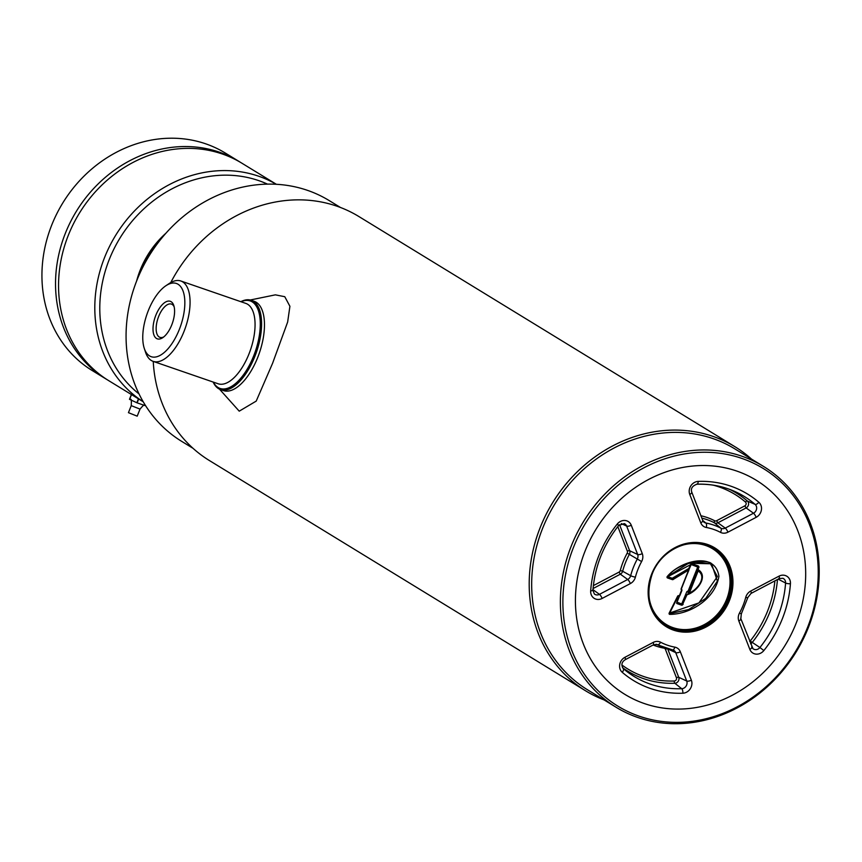 <?xml version="1.0" encoding="UTF-8"?>
<svg xmlns="http://www.w3.org/2000/svg" width="862" height="862" viewBox="0 0 862 862"><rect width="100%" height="100%" fill="white"/><g stroke="black" fill="none" stroke-linecap="round" stroke-linejoin="round"><path stroke-width="1.29" d="M616.093 707.26L587.388 689.697A141.185 124.71 -58.5 0 1 542.586 528.417A141.185 124.71 -58.5 0 1 734.801 448.854L763.506 466.417A141.185 124.71 -58.5 0 1 808.297 627.698A141.185 124.71 -58.5 0 1 616.093 707.26A141.185 124.71 -58.5 0 1 571.29 545.98A141.185 124.71 -58.5 0 1 763.506 466.417M604.09 699.922A143.081 126.38 -58.5 0 1 585.643 690.839A143.081 126.38 -58.5 0 1 540.248 527.404A143.081 126.38 -58.5 0 1 735.038 446.775A143.081 126.38 -58.5 0 1 751.502 459.08M573.639 546.993A139.299 123.04 -58.5 0 1 741.848 458.401A139.299 123.04 -58.5 0 1 807.468 627.622A139.299 123.04 -58.5 0 1 639.259 716.214A139.299 123.04 -58.5 0 1 573.639 546.993M795.982 623.657A125.604 110.939 -58.5 0 1 624.982 694.438A125.604 110.939 -58.5 0 1 585.126 550.958A125.604 110.939 -58.5 0 1 756.125 480.177A125.604 110.939 -58.5 0 1 795.982 623.657A125.604 110.939 121.5 0 0 736.805 471.072A125.604 110.939 121.5 0 0 585.126 550.958A125.604 110.939 121.5 0 0 644.302 703.543A125.604 110.939 121.5 0 0 795.982 623.657M170.762 282.564A143.081 126.38 -58.5 0 1 358.883 216.534L735.038 446.775M193.013 448.305L181.774 441.419A141.185 124.71 -58.5 0 1 136.972 280.139A141.185 124.71 -58.5 0 1 329.187 200.577L340.436 207.462M585.643 690.839L209.488 460.599A143.081 126.38 -58.5 0 1 153.242 361.393M156.485 338.454A19.858 9.137 109 0 1 155.86 315.212A19.858 9.137 109 0 1 171.118 301.7A19.858 9.137 109 0 1 173.812 305.568A19.858 9.137 109 0 1 162.746 337.678A19.858 9.137 109 0 1 156.485 338.454M174.156 306.829A17.596 8.092 -71 0 0 172.184 304.448A17.596 8.092 -71 0 0 171.441 304.103A17.596 8.092 -71 0 0 158.349 317.259A17.596 8.092 -71 0 0 159.222 337.02A17.596 8.092 -71 0 0 159.966 337.365A17.596 8.092 -71 0 0 163.791 336.902M149.535 355.909A38.725 17.822 -71 0 0 179.285 329.553A38.725 17.822 -71 0 0 178.057 284.244A38.725 17.822 -71 0 0 165.86 285.764A38.725 17.822 -71 0 0 144.277 348.377A38.725 17.822 -71 0 0 149.535 355.909M144.277 348.377L145.538 352.224A42.497 19.557 -71 0 0 151.324 360.499A42.497 19.557 -71 0 0 153.113 361.35A42.497 19.557 -71 0 0 184.737 329.575A42.497 19.557 -71 0 0 182.625 281.842A42.497 19.557 -71 0 0 180.826 280.99A42.497 19.557 -71 0 0 169.232 283.512L165.86 285.764M213.323 382.103A46.279 21.291 -71 0 0 218.097 387.501A46.279 21.291 -71 0 0 253.643 356.006A46.279 21.291 -71 0 0 252.178 301.851A46.279 21.291 -71 0 0 241.026 301.754M213.129 382.038A47.216 21.733 -71 0 0 218.539 388.643A47.216 21.733 -71 0 0 220.543 389.592A47.216 21.733 -71 0 0 255.669 354.282A47.216 21.733 -71 0 0 253.32 301.247A47.216 21.733 -71 0 0 251.327 300.31A47.216 21.733 -71 0 0 240.832 301.689M222.019 389.98A47.216 21.733 -71 0 0 257.964 356.825A47.216 21.733 -71 0 0 256.197 302.25A47.216 21.733 -71 0 0 252.728 300.913M219.508 389.171L239.227 411.163L256.208 401.11L272.554 363.365L287.649 322.032L289.912 306.301L284.772 296.7L275.366 294.847L250.249 299.998M593.358 585.632L619.002 572.131A2.317 2.047 121.5 0 0 620.274 570.515L622.644 571.247A4.202 3.717 -58.5 0 1 620.338 574.178L593.067 588.541M667.307 576.872L667.522 577.949A0.948 0.83 -58.5 0 1 667.317 576.441L667.317 576.829M667.317 576.441C680.14 560.925 715.352 550.926 718.908 576.312C715.212 599.305 689.686 614.434 669.774 614.369A0.948 0.83 -58.5 0 1 669.16 613.097L677.618 596.202A0.948 0.83 -58.5 0 1 678.491 595.642L679.504 595.674L681.562 590.492L681.163 589.446A0.948 0.83 -58.5 0 1 681.174 588.746L688.619 570.019L673.319 579.361A0.948 0.83 -58.5 0 1 672.382 579.63L667.522 577.949M669.774 614.369L669.731 613.001L698.92 602.894L717.389 576.581L710.471 563.802L695.677 561.992L667.738 576.71L672.241 578.273L688.716 568.543L691.184 563.77L698.36 565.968L698.953 566.797L697.714 567.034L691.173 564.535L688.792 569.965M688.059 593.638C696.313 590.955 707.788 577.249 698.166 570.956L689.891 591.752A0.948 0.83 -58.5 0 1 689.417 592.291L686.982 594.769L682.284 605.135L676.584 603.174L678.674 596.482L678.006 596.472L669.731 613.001M698.953 566.797L698.08 569.599C709.189 576.398 696.474 592.183 686.982 594.769L686.389 594.521L682.553 604.165L683.146 604.413M689.417 592.291L688.997 591.666L687.898 592.248L688.382 592.841M672.241 578.273L672.737 578.855L688.35 569.351L690.893 564.685L681.422 588.778L681.799 589.586A0.948 0.83 -58.5 0 1 681.788 590.287L681.745 590.384M679.622 595.707L677.058 602.161L681.691 604.003L686.702 591.978A0.948 0.83 -58.5 0 1 687.176 591.44L688.21 590.89L689.191 591.451L698.339 567.207L698.931 567.455M698.08 569.599L698.166 570.956L697.466 570.655M689.891 591.752L689.191 591.451M699.265 570.935L698.198 570.31C708.305 576.764 696.668 591.213 687.995 594.004L687.66 594.144M688.501 570.051L688.329 569.082M688.921 570.094L681.174 588.746M681.508 590.341L679.385 595.664M619.002 572.131L620.338 574.178L627.698 579.479A5.42 4.784 121.5 0 0 630.445 576.387A5.42 4.784 121.5 0 0 630.672 575.697A66.352 58.605 -58.5 0 1 637.255 559.136A5.42 4.784 121.5 0 0 637.568 558.468A5.42 4.784 121.5 0 0 637.654 554.471L626.642 526.068A5.42 4.784 121.5 0 0 624.282 523.6L618.69 525.497L617.257 524.053A9.191 8.114 -58.5 0 1 631.264 525.238L642.276 553.63A9.191 8.114 -58.5 0 1 642.136 560.419A9.191 8.114 -58.5 0 1 641.608 561.55L629.357 554.374A67.57 59.683 121.5 0 0 622.644 571.247L630.672 575.697A3.782 0.571 -165.3 0 0 635.391 577.174A9.191 8.114 -58.5 0 1 635.014 578.337A9.191 8.114 -58.5 0 1 630.359 583.574A3.782 0.991 -117.8 0 0 627.698 579.479L599.467 594.349A3.782 0.991 62.2 0 1 602.129 598.443A9.191 8.114 -58.5 0 1 590.675 590.847A109.302 96.544 -58.5 0 1 617.257 524.053M276.346 184.285L241.974 163.252A127.501 112.61 121.5 0 0 222.364 154.007A127.501 112.61 121.5 0 0 73.41 223.926A127.501 112.61 121.5 0 0 108.849 380.735L143.221 401.767A127.501 112.61 121.5 0 1 110.25 244.98A127.501 112.61 121.5 0 1 258.622 176.204A127.501 112.61 121.5 0 1 276.293 184.285M160.601 239.528A84.993 75.08 121.5 0 0 139.763 273.566M165.903 233.236A86.89 76.74 121.5 0 0 136.573 281.163M267.5 184.123A123.719 109.28 121.5 0 0 119.98 238.063A123.719 109.28 121.5 0 0 139.062 393.966M240.455 162.336A127.501 112.61 121.5 0 0 238.957 161.399L225.359 153.08A127.501 112.61 121.5 0 0 205.749 143.835A127.501 112.61 121.5 0 0 56.795 213.754A127.501 112.61 121.5 0 0 92.234 370.563L105.832 378.881A127.501 112.61 121.5 0 0 107.351 379.797M238.957 161.399A127.501 112.61 121.5 0 0 219.347 152.165A127.501 112.61 121.5 0 0 70.393 222.073A127.501 112.61 121.5 0 0 105.832 378.881M140.01 409.127L137.198 416.163L128.449 412.672L131.239 405.636L140.01 409.105C143.167 405.388 144.708 404.009 144.654 405M145.075 405.603L137.133 402.866L138.674 398.987M138.416 398.826L136.853 402.748A9.73 0.873 21.7 0 0 137.133 402.866M136.853 402.748L129.602 399.375L131.509 394.602M131.38 394.527L129.483 399.3A9.73 0.873 21.7 0 0 129.602 399.375M153.113 361.35L218.118 383.762A42.497 19.557 -71 0 0 249.732 351.987A42.497 19.557 -71 0 0 247.62 304.254A42.497 19.557 -71 0 0 245.821 303.402L180.826 280.99M713.617 548.275A45.33 40.04 -58.5 0 1 727.776 599.92A45.33 40.04 -58.5 0 1 666.283 625.596M648.763 594.338A44.382 39.21 121.5 0 0 682.413 629.519A44.382 39.21 121.5 0 0 726.601 599.413A44.382 39.21 121.5 0 0 719.867 554.729A44.382 39.21 121.5 0 0 677.801 546.896M652.103 574.027A45.33 40.04 121.5 0 0 666.509 625.737A45.33 40.04 121.5 0 0 728.228 600.189A45.33 40.04 121.5 0 0 713.844 548.415A45.33 40.04 121.5 0 0 652.125 573.952M729.392 600.695A46.279 40.87 -58.5 0 1 673.513 630.133A46.279 40.87 -58.5 0 1 651.715 573.909A46.279 40.87 -58.5 0 1 707.594 544.482A46.279 40.87 -58.5 0 1 729.392 600.695M642.276 553.63A3.782 1.465 158.8 0 1 637.654 554.471L629.659 550.753A1.886 0.733 -21.2 0 0 627.342 551.174L617.817 526.596M620.274 570.515A69.456 61.353 -58.5 0 1 627.18 553.167L629.357 554.374A4.202 3.717 -58.5 0 0 629.659 550.753L619.519 524.635M627.18 553.167A2.317 2.047 121.5 0 0 627.342 551.174M756.243 510.142A5.42 4.784 121.5 0 0 755.08 504.356A3.782 1.756 -49.2 0 0 758.84 502.277A9.191 8.114 -58.5 0 1 760.812 512.093A9.191 8.114 -58.5 0 1 756.157 517.319L727.927 532.188A9.191 8.114 -58.5 0 1 720.481 532.36A62.581 55.276 121.5 0 0 706.301 527.479A3.782 1.681 -79.6 0 0 705.849 523.008A66.352 58.605 -58.5 0 1 720.869 528.19A5.42 4.784 121.5 0 0 725.265 528.094L753.496 513.224A5.42 4.784 121.5 0 0 756.243 510.142M729.511 489.325A104.313 92.137 -58.5 0 1 747.365 501.037L755.08 504.356A105.53 93.215 121.5 0 0 733.293 490.812A105.53 93.215 121.5 0 0 697.164 484.164M700.935 515.756A69.456 61.353 -58.5 0 1 714.695 520.788A2.317 2.047 121.5 0 0 716.581 520.734L744.8 505.875A2.317 2.047 121.5 0 0 745.479 502.072A1.886 0.873 130.8 0 1 747.365 501.037A4.202 3.717 -58.5 0 1 746.136 507.923L717.906 522.792A4.202 3.717 -58.5 0 1 714.501 522.868A67.57 59.683 121.5 0 0 701.862 518.148M744.8 505.875L746.136 507.923L753.496 513.224A3.782 0.991 62.2 0 1 756.157 517.319M738.831 620.974A9.191 8.114 -58.5 0 1 739.499 613.065A62.581 55.276 121.5 0 0 743.087 605.415A62.581 55.276 121.5 0 0 745.716 597.441A3.782 0.571 14.7 0 0 747.86 597.474L750.996 593.455L779.226 578.585A3.782 0.991 -117.8 0 0 778.979 576.172A9.191 8.114 -58.5 0 1 790.432 583.768A109.302 96.544 -58.5 0 1 782.287 618.938A109.302 96.544 -58.5 0 1 763.851 650.562A9.191 8.114 -58.5 0 1 749.843 649.377L738.831 620.974A3.782 1.465 -21.2 0 0 740.846 618.69A3.782 1.465 -21.2 0 0 740.652 618.42M749.692 641.5A2.317 2.047 121.5 0 0 750.188 641.037L759.918 647.513A105.53 93.215 121.5 0 0 777.718 616.987A105.53 93.215 121.5 0 0 785.584 583.024A3.782 0.894 4.2 0 0 790.432 583.768M778.16 579.145L785.584 583.024A5.42 4.784 121.5 0 0 782.901 578.294L779.226 578.585A3.782 0.991 -117.8 0 1 778.828 578.542M777.459 579.512A104.313 92.137 -58.5 0 1 769.744 612.376A104.313 92.137 -58.5 0 1 752.149 642.556A4.202 3.717 -58.5 0 1 750.587 643.806M686.648 685.021A5.42 4.784 121.5 0 0 686.723 681.012A3.782 1.465 -21.2 0 0 691.346 680.183A9.191 8.114 -58.5 0 1 691.216 686.971A9.191 8.114 -58.5 0 1 682.855 693.22A109.302 96.544 -58.5 0 1 622.267 672.328A3.782 1.756 -49.2 0 0 623.226 668.546A105.53 93.215 121.5 0 0 624.066 669.257A105.53 93.215 121.5 0 0 681.713 688.706A5.42 4.784 121.5 0 0 686.648 685.021M621.868 664.947A102.427 90.467 121.5 0 0 674.278 681.012A1.886 0.765 -92 0 0 674.838 683.264A104.313 92.137 -58.5 0 1 622.483 667.651M674.278 681.012A2.317 2.047 121.5 0 0 676.422 677.726L665.41 649.323A2.317 2.047 121.5 0 0 664.009 648.149A1.886 0.84 100.4 0 1 664.171 647.664M676.422 677.726A1.886 0.733 158.8 0 1 678.728 677.306A4.202 3.717 -58.5 0 1 674.838 683.264L681.713 688.706A3.782 1.53 88 0 1 682.855 693.22M669.16 613.097L677.618 596.202M667.468 576.635L688.533 563.252L711.57 563.78L717.367 581.15L705.752 598.411L688.673 609.531L669.634 613.679M681.659 605.199L677.015 603.594M688.21 590.89L697.714 567.034M697.272 570.202L688.889 591.267M691.809 563.705L698.36 565.968M664.009 648.149A69.456 61.353 -58.5 0 1 653.137 644.991M665.41 649.323A1.886 0.733 158.8 0 1 667.716 648.914L678.728 677.306L686.723 681.012L675.711 652.62A5.42 4.784 121.5 0 0 673.351 650.142A5.42 4.784 121.5 0 0 672.726 649.937M667.662 648.774A4.202 3.717 -58.5 0 1 667.716 648.914L675.711 652.62A3.782 1.465 -21.2 0 0 680.333 651.791L691.346 680.183M655.939 644.27L672.608 649.926A3.782 1.681 -79.6 0 1 672.446 649.873A66.352 58.605 -58.5 0 1 661.391 646.575A66.352 58.605 -58.5 0 1 657.426 644.701A5.42 4.784 121.5 0 0 657.103 644.539L653.428 644.841A3.782 0.991 62.2 0 0 653.18 642.427A9.191 8.114 -58.5 0 1 660.626 642.244A3.782 1.767 117.8 0 1 657.426 644.701L656.801 644.431M673.351 650.142L672.608 649.926A3.782 1.681 -79.6 0 0 674.806 647.136A9.191 8.114 -58.5 0 1 680.333 651.791M660.626 642.244A62.581 55.276 121.5 0 0 674.806 647.136M624.066 669.257L623.226 668.546A3.782 1.756 -49.2 0 0 623.215 668.535C620.996 664.979 621.653 662.027 625.198 659.71L653.428 644.841M622.267 672.328A9.191 8.114 -58.5 0 1 624.95 657.286A3.782 0.991 62.2 0 1 625.198 659.71M624.95 657.286L653.18 642.427M750.188 641.037A102.427 90.467 121.5 0 0 774.884 580.869M751.89 647.34A5.42 4.784 121.5 0 0 752.946 648.633A5.42 4.784 121.5 0 0 759.918 647.513L763.851 650.562M745.716 597.441A9.191 8.114 -58.5 0 1 750.748 591.03A3.782 0.991 62.2 0 1 750.996 593.455M750.748 591.03L778.979 576.172M751.653 646.812A3.782 1.465 158.8 0 1 751.858 647.082A3.782 1.465 158.8 0 1 749.843 649.377M739.499 613.065L741.298 613.949L740.846 618.69L752.946 648.633M745.479 502.072A102.427 90.467 121.5 0 0 713.283 485.177M714.695 520.788A1.886 0.884 -62.2 0 0 714.501 522.868L720.869 528.19A3.782 1.767 117.8 0 1 720.481 532.36M716.581 520.734L717.906 522.792L725.265 528.094A3.782 0.991 62.2 0 1 727.927 532.188M702.767 520.508L705.849 523.008A5.42 4.784 121.5 0 1 703.866 522.081L702.778 520.529A3.782 1.465 -21.2 0 0 702.584 520.271M702.821 520.788A5.42 4.784 121.5 0 0 703.866 522.081M706.301 527.479A9.191 8.114 -58.5 0 1 700.774 522.825L689.762 494.432A9.191 8.114 -58.5 0 1 698.252 481.395A3.782 1.53 88 0 1 696.873 484.239A3.782 1.53 88 0 1 696.582 484.185M698.252 481.395A109.302 96.544 -58.5 0 1 758.84 502.277M700.774 522.825A3.782 1.465 -21.2 0 0 702.778 520.529L691.777 492.137A3.782 1.465 -21.2 0 0 691.572 491.879M689.762 494.432A3.782 1.465 -21.2 0 0 691.777 492.137C690.581 488.528 692.283 485.899 696.873 484.239C709.717 483.819 721.85 486.006 733.293 490.812M592.711 589.867A3.782 0.894 -175.8 0 1 592.927 590.201L594.317 593.94A5.42 4.784 121.5 0 0 599.467 594.349L592.97 589.662M621.297 523.59L626.642 526.068A3.782 1.465 -21.2 0 0 631.264 525.238M630.359 583.574L602.129 598.443M618.377 525.378L618.69 525.497C603.465 544.795 594.877 566.356 592.927 590.201A3.782 0.894 -175.8 0 1 590.675 590.847M641.608 561.55A62.581 55.276 121.5 0 0 635.391 577.174M223.42 390.583L220.543 389.592M254.204 301.301L251.327 300.31M666.509 625.737C649.689 613.561 644.927 596.321 652.211 574.027C661.585 548.275 693.738 535 713.844 548.415M741.298 613.949L747.86 597.474M667.447 577.26L667.49 576.71C679.579 560.429 708.769 559.319 711.559 563.78L711.182 563.554M669.44 613.205L677.898 596.321M698.866 570.676L701.097 572.788L702.067 575.105L702.239 577.712L700.041 584.037L694.772 589.834L688.07 594.015M689.007 568.618L688.781 569.383M688.738 569.265L688.426 570.073M679.795 595.739L681.885 590.492M131.229 405.646C131.52 400.755 131.336 398.686 130.701 399.451"/></g></svg>

